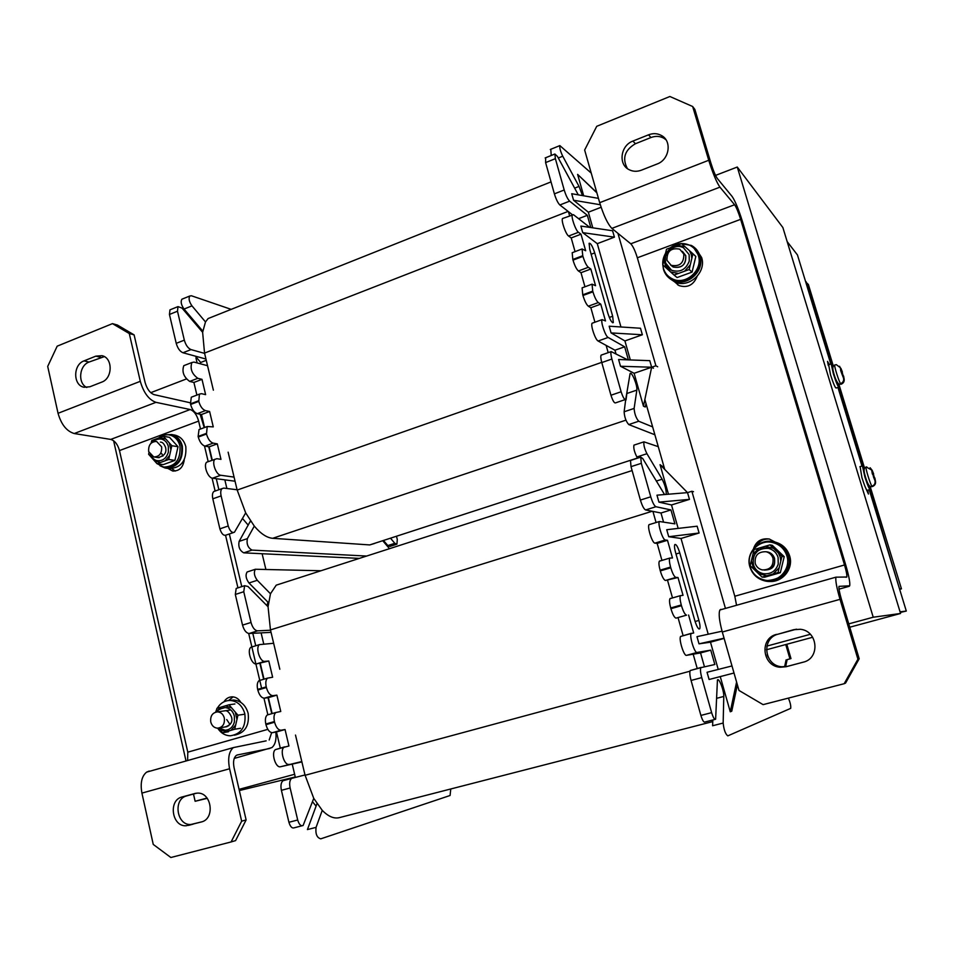 <?xml version="1.0" encoding="UTF-8"?>
<svg xmlns="http://www.w3.org/2000/svg" width="954" height="954" viewBox="0 0 954 954"><rect width="100%" height="100%" fill="white"/><g stroke="black" fill="none" stroke-linecap="round" stroke-linejoin="round"><path stroke-width="1.43" d="M715.548 175.405L737.275 167.033L873.22 617.226L848.75 623.868M810.328 634.303L766.849 646.096M294.631 774.266L239.06 789.352M207.042 798.045L195.129 801.277L193.495 794.038M186.018 760.994L113.609 440.736M150.744 392.678L186.352 378.976M182.095 463.167L184.122 461.128M262.123 553.725L265.82 569.168M664.735 469.428L644.856 399.511M737.275 167.033L782.864 227.517L900.564 613.47L849.752 627.219M812.677 637.26L766.444 649.769M873.22 617.226L900.564 613.47M195.129 801.277L207.268 798.331M239.335 790.544L295.275 776.961M563.218 218.251L562.526 218.526C560.952 220.422 565.794 234.35 568.608 236.043L571.207 237.94L575.059 251.629M568.608 236.043L578.434 232.275L580.998 234.195L585.673 250.747L582.071 248.97L582.751 255.708L572.817 259.464L572.185 252.727L572.901 252.452M572.817 259.464L573.008 260.132L582.93 256.387C584.635 261.921 586.436 265.546 588.32 267.287L590.836 269.028L580.998 272.701L578.434 270.984C576.514 269.267 574.702 265.653 573.008 260.132M584.957 286.796L580.998 272.701M590.836 269.028L595.558 285.711L592.052 284.173L592.732 291.137L582.751 294.81L582.095 287.846L582.834 287.571M582.751 294.81L582.942 295.49L592.935 291.817C594.64 297.374 596.429 300.963 598.289 302.573L600.758 304.135L590.848 307.737L588.332 306.21C586.436 304.612 584.647 301.035 582.942 295.49M594.926 322.213L590.848 307.737M592.851 322.965L592.1 323.239C590.383 325.231 595.356 339.91 598.122 341.019L614.96 350.213L615.89 353.469M551.233 155.49L550.78 149.289M627.696 359.849L611.18 351.597C610.632 352.753 610.87 355.234 611.884 359.026L621.126 391.76C622.95 397.365 624.488 399.917 625.729 399.416L624.131 411.782C624.488 417.22 626.027 421.489 628.746 424.566L654.885 434.762M611.884 359.026L601.783 362.568C600.758 358.787 600.543 356.307 601.115 355.15L601.879 354.876M601.783 362.568L610.954 395.242L621.126 391.76M625.156 399.607L615.604 402.85C614.328 403.363 612.778 400.823 610.954 395.242M578.291 194.866L557.446 156.42L554.882 154.011L555.371 158.662L545.605 162.597L545.652 157.744M545.605 162.597L554.393 193.865L564.208 189.989C565.889 195.463 567.702 199.183 569.645 201.151L587.33 215.306L578.589 218.681M569.598 215.771L568.429 211.633L559.867 204.979C557.899 203.035 556.075 199.326 554.393 193.865M578.434 232.275C575.679 230.558 570.838 216.582 572.352 214.71L568.429 211.633M608.187 352.658L606.136 345.396M627.088 391.522L626.027 399.976M590.8 227.541L587.33 215.306M625.729 399.416L630.081 373.634C631.512 370.677 637.713 385.845 636.843 390.103L634.124 408.419C634.517 413.857 636.056 418.138 638.727 421.239L652.643 426.903M628.364 359.873L624.655 346.803L614.96 350.213M598.122 341.019L608.127 337.454L624.655 346.803M608.127 337.454C605.432 336.321 600.448 321.605 602.105 319.626L605.504 320.938L600.758 304.135M592.732 291.137L592.935 291.817M582.751 255.708L582.93 256.387M562.526 218.526L573.473 214.698L589.763 227.386M555.371 158.662L564.208 189.989M582.5 195.594L579.03 186.412L562.753 156.217C560.439 151.4 559.473 147.858 559.843 145.604L591.23 173.091M607.841 313.222C610.035 319.936 611.86 323.036 613.315 322.547L612.671 316.227L594.724 252.905C592.482 246.084 590.609 242.888 589.107 243.306L589.727 249.244L607.841 313.222M596.799 192.577L577.611 174.391L583.693 195.808M600.293 204.74L573.557 200.245L571.72 193.722L598.456 198.36M573.557 200.245L588.356 212.217L592.792 227.839M582.727 232.645L580.867 226.074L612.599 230.761L614.424 237.152L582.727 232.645L597.287 243.664L620.947 326.972M611.073 332.91L609.177 326.208L640.492 328.248L642.364 334.771L611.073 332.91L624.918 340.936L630.32 359.944M620.505 366.264L634.112 373.288L643.449 406.189L651.654 367.23L620.505 366.264L618.597 359.515L649.769 360.66L651.654 367.23L653.454 368.232M646.013 403.578L645.286 407.012L643.449 406.189M396.387 544.352L389.971 546.415L387.825 545.581L383.568 540.56M202.761 331.086L184.05 309.06C181.212 304.982 180.485 301.702 181.88 299.222L182.81 298.852M185.148 365.143L183.788 365.668C181.737 371.798 183.717 377.057 189.703 381.421L197.812 378.309C191.849 373.908 189.882 368.649 191.885 362.52L193.984 362.091L207.543 365.704L204.538 353.087L202.63 332.314L182.035 308.106L178.004 306.604L177.492 311.219L169.442 314.462L169.967 309.859L170.945 309.466M169.442 314.462L176.228 343.345L184.325 340.149C185.78 345.145 188.01 348.293 191.015 349.593L204.609 353.385M205.957 359.05L182.953 352.753C179.924 351.466 177.682 348.329 176.228 343.345M189.703 381.421L193.912 382.447L201.998 379.346L205.611 394.634L201.449 393.668L199.446 394.109L198.79 401.384C200.257 406.428 202.487 409.504 205.468 410.614L209.618 411.496L213.267 426.879L207.209 426.533L206.505 434.034C207.984 439.102 210.202 442.131 213.159 443.133L217.297 443.86L220.97 459.351L216.844 458.695L206.791 462.153C203.071 464.741 207.805 477.978 212.527 478.192L235.054 481.221M196.894 395.087L193.912 382.447M198.647 400.763L190.466 403.852L191.301 397.21L192.696 396.673M190.466 403.852L190.609 404.472L198.79 401.384M204.561 427.523L201.497 414.525L197.311 413.666C194.306 412.569 192.076 409.504 190.609 404.472M206.362 433.402L198.134 436.431L199.016 429.574L200.435 429.038M198.134 436.431L198.277 437.051L206.505 434.034M212.277 460.174L209.129 446.842L204.967 446.126C201.986 445.136 199.756 442.119 198.277 437.051M208.246 461.629L206.791 462.153M366.634 556.051L251.999 550.1C247.945 547.823 246.394 544.007 247.36 538.628L254.301 526.107L245.691 512.894L237.081 489.76L223.808 488.102L222.079 488.603C220.696 489.962 220.386 492.395 221.125 495.901L212.814 498.811C212.074 495.317 212.408 492.884 213.803 491.513L215.282 491M212.814 498.811L219.885 528.85L228.233 526C229.902 531.068 231.977 533.155 234.445 532.237L245.691 512.894M233.313 532.63L226.122 535.063C223.63 535.981 221.555 533.918 219.885 528.85M250.461 520.944L239.12 541.395C238.13 546.773 239.681 550.589 243.759 552.843L359.348 558.388M213.374 390.174L207.543 365.704M237.081 489.76L228.137 452.184M202.63 332.314L205.492 321.927L208.115 318.553L214.686 315.929M212.527 478.192L220.768 475.259L234.076 477.107M220.768 475.259C216.081 475.02 211.347 461.76 215.032 459.184M197.812 378.309L201.998 379.346M205.492 321.927L191.969 305.864C189.142 301.774 188.415 298.483 189.786 296.014L191.42 295.764L231.178 309.358M396.506 536.363L397.281 539.427L396.947 544.174L394.813 543.327L390.58 538.283M374.779 543.41L369.723 544.925L272.701 538.306C266.846 537.794 260.704 533.727 254.301 526.107M382.816 540.811L388.85 547.93M221.125 495.901L228.233 526M177.492 311.219L184.325 340.149M209.129 446.842L217.297 443.86M201.497 414.525L209.618 411.496M248.231 525.189L242.495 518.463M196.679 357.667L195.94 357.953L197.12 362.937M224.834 479.85L226.885 488.496M206.255 360.314L200.674 362.484L195.427 356.164M229.997 480.542L228.054 480.279M624.918 340.936L642.364 334.771M597.287 243.664L614.424 237.152M588.356 212.217L601.115 207.268M617.93 233.325L655.899 365.764L634.112 373.288M577.611 174.391L596.87 192.827M655.899 365.764L657.676 366.777M580.998 234.195L571.207 237.94M649.674 524.39L649.03 524.7C647.027 526.858 652.297 543.303 654.945 543.136L657.163 543.398L661.945 560.415M654.945 543.136L665.32 539.988L667.49 540.274L672.487 557.971L669.78 558.078C669.088 559.497 669.362 562.49 670.579 567.07L660.096 570.182C658.88 565.603 658.63 562.61 659.357 561.19L659.929 560.88M660.096 570.182L660.299 570.897L670.781 567.797C672.558 573.581 674.263 576.788 675.885 577.42L677.996 577.504L665.439 580.485C663.781 579.865 662.064 576.669 660.299 570.897M672.51 597.943L667.609 580.545M677.996 577.504L683.04 595.332L680.44 595.642C679.737 597.109 679.999 600.209 681.263 604.955L670.71 607.984C669.458 603.25 669.207 600.149 669.958 598.671L670.471 598.373M670.71 607.984L670.912 608.7L681.466 605.683C683.255 611.502 684.948 614.662 686.534 615.151L676.028 618.132C674.406 617.655 672.701 614.507 670.912 608.7M683.147 635.758L678.139 617.989M691.471 633.265L680.643 636.461C678.461 638.691 683.923 656.34 686.486 655.35L700.546 652.941L704.434 666.715M637.582 458.17L636.867 456.978C634.362 451.957 633.384 448.01 633.933 445.136L634.482 444.946M712.805 719.972L712.614 725.755L723.156 723.049C723.907 729.893 725.457 734.163 727.807 735.868L790.687 708.369C791.057 706.055 790.282 702.633 788.386 698.101M686.486 655.35L697.064 652.453L710.754 650.151L714.832 664.509L700.892 667.657C700.129 669.219 700.415 672.534 701.75 677.602L691.066 680.464C689.742 675.408 689.48 672.105 690.279 670.531L701.226 667.395M691.066 680.464L700.892 715.428L711.636 712.638C713.21 717.635 714.534 719.829 715.619 719.244L717.444 680.011C718.934 677.34 724.098 690.732 723.788 696.444L723.156 723.049M715.011 719.411L704.911 722.011C703.802 722.595 702.454 720.401 700.892 715.428M664.544 494.542L642.769 458.576L640.742 457.145L641.315 463.322L631.011 466.649L630.487 460.472L631.095 460.269M631.011 466.649L640.396 500.063L650.759 496.807C652.524 502.543 654.241 505.847 655.923 506.729L670.948 509.925L660.991 513.002L645.608 509.949C643.89 509.078 642.161 505.775 640.396 500.063M663.483 521.826L660.991 513.002M656.066 522.53L652.93 511.404M697.255 668.647L693.188 654.205M665.32 539.988C662.744 540.143 657.461 523.651 659.393 521.504L674.907 523.853L670.948 509.925M701.75 677.602L711.636 712.638M697.064 652.453C694.572 653.418 689.098 635.734 691.197 633.504L693.677 632.991L688.597 615.02M681.263 604.955L681.466 605.683M670.579 567.07L670.781 567.797M641.315 463.322L650.759 496.807M666.202 494.399C666.417 490.094 665.069 485.037 662.136 479.218L646.943 453.71C644.451 448.666 643.473 444.707 643.974 441.845L658.26 446.663M694.882 620.756C696.79 626.778 698.4 629.461 699.687 628.829C700.319 627.505 700.057 624.715 698.912 620.434L679.761 552.867C677.793 546.725 676.147 543.959 674.812 544.567C674.228 545.783 674.466 548.407 675.551 552.438L694.882 620.756M664.246 467.675L660.061 464.67L668.456 494.22M658.94 502.138L656.972 495.174L687.524 492.622L689.468 499.383L658.94 502.138L671.509 504.964L678.163 528.397M668.718 536.72L666.739 529.72L697.135 526.203L699.091 533.012L668.718 536.72L681.025 538.473L708.226 634.219M724.062 638.19L699.008 643.843L696.98 636.676L722.071 631.202M699.008 643.843L710.491 642.185L718.231 669.434M709.096 679.498L734.008 673.011L709.096 679.498L707.045 672.272L731.992 665.94M720.282 676.684L730.263 711.779L736.583 682.038M737.382 684.817L731.754 711.231L730.263 711.779M768.089 657.02L767.171 654.682M786.788 644.26L790.985 658.594L787.145 659.619L789.936 658.856L785.75 644.534M785.631 666.703L787.145 659.619M790.985 658.594L789.936 658.856M784.605 666.798L786.084 659.894M268.42 602.654L248.982 582.989C245.882 578.696 245.273 575.023 247.134 571.971L248.207 571.613M252.273 646.74L250.997 647.229C246.669 649.96 251.415 664.855 256.316 663.936L264.83 661.361C259.965 662.255 255.207 647.337 259.488 644.606L273.643 643.282L270.459 629.902L268.062 606.756L247.968 586.495L244.618 585.696L243.759 591.73L235.316 594.461L236.198 588.427L237.367 588.046M235.316 594.461L242.531 625.12L251.021 622.461C252.536 627.672 254.73 630.463 257.604 630.844L270.531 630.224M271.043 632.359L249.137 633.492C246.251 633.11 244.045 630.32 242.531 625.12M256.316 663.936L268.789 661.003L272.641 677.233L267.537 678.127C265.82 679.737 265.379 682.647 266.238 686.868L266.393 687.524C267.919 692.783 270.113 695.49 272.951 695.657L276.887 695.144L280.762 711.481L275.801 712.519C274.013 714.176 273.559 717.193 274.43 721.546L274.585 722.214C276.123 727.497 278.306 730.168 281.132 730.215L285.043 729.524L288.943 745.98L275.491 749.582C270.817 752.36 275.539 768.364 280.559 766.73L301.893 761.924M264.008 679.176L260.323 663.567M266.238 686.868L257.663 689.408C256.805 685.199 257.258 682.289 258.999 680.667L260.156 680.202M257.663 689.408L257.818 690.064L266.393 687.524M272.128 713.58L268.372 697.636L264.389 698.173C261.527 698.018 259.333 695.311 257.818 690.064M274.43 721.546L265.808 724.026C264.938 719.674 265.403 716.657 267.215 714.999L268.265 714.558M265.808 724.026L265.963 724.682L274.585 722.214M280.321 748.234L276.469 731.945L272.522 732.66C269.684 732.612 267.49 729.965 265.963 724.682M284.721 746.851L275.491 749.582M450.753 788.982L450.085 795.493L320.771 838.84C316.895 837.743 315.321 833.915 316.072 827.368L322.249 810.351L313.759 798.379L304.994 774.958L291.626 778.392C289.706 780.134 289.205 783.341 290.135 787.992L281.406 790.329C280.488 785.691 281.013 782.483 282.944 780.742L292.329 778.047M281.406 790.329L288.919 822.276L297.696 819.999C299.067 824.518 300.868 826.355 303.098 825.508L313.759 798.379M301.893 825.818L294.357 827.762C292.103 828.609 290.302 826.784 288.919 822.276M316.978 803.709L307.426 829.575L316.072 827.368M279.82 669.243L273.643 643.282M304.994 774.958L295.501 735.069M268.062 606.756L270.471 593.77L276.231 585.16L632.108 470.56M280.559 766.73L301.798 761.53M289.205 764.357C284.244 765.979 279.498 749.939 284.125 747.173M264.83 661.361L268.789 661.003M270.471 593.77L257.27 580.294C254.193 575.989 253.573 572.305 255.41 569.252L320.973 570.754M712.745 721.594L339.898 817.495C334.377 819.104 328.486 816.731 322.249 810.351M290.135 787.992L297.696 819.999M243.759 591.73L251.021 622.461M276.469 731.945L285.043 729.524M268.372 697.636L276.887 695.144M316.084 806.13L312.507 801.706M261.11 632.872L263.733 643.938M292.222 764.106L295.346 777.307M267.847 602.081L267.096 605.778M710.491 642.185L724.134 638.417M681.025 538.473L699.091 533.012M671.509 504.964L689.468 499.383M725.445 608.425L691.865 491.262L687.524 492.622L660.061 464.67M691.865 491.262L693.51 491.715M667.49 540.274L657.163 543.398M710.754 650.151L700.546 652.941M859.184 658.761L841.404 599.291C839.46 592.577 838.661 588.26 839.007 586.352L849.704 585.804C850.217 582.775 848.905 575.882 845.769 565.126L742.427 221.447C738.599 209.26 735.164 200.924 732.112 196.464L717.348 178.517C715.393 175.679 713.222 170.468 710.837 162.872L694.846 109.412L692.664 106.514L669.887 96.497L596.727 126.31L584.647 150.04L599.684 202.689C603.655 215.485 607.71 224.047 611.872 228.388L630.773 243.795L734.604 204.74C736.381 207.316 738.384 212.182 740.638 219.348L844.517 564.971C846.353 571.243 847.116 575.262 846.818 577.015L835.931 577.17C835.334 580.426 836.694 587.819 840.033 599.339L857.92 659.19L859.184 658.761L845.53 683.124L844.183 683.708L857.92 659.19M736.56 605.277L734.807 596.25L637.332 257.795C635.173 250.795 632.979 246.132 630.773 243.795M840.033 599.339L722.297 632.013C719.256 620.744 718.457 613.398 719.9 609.988L720.878 609.332M722.297 632.013L738.992 690.446L763.105 704.636L844.183 683.708M776.592 634.362C759.169 638.238 762.222 666.369 780.205 667.24L786.024 666.751L803.137 662.207C820.416 658.522 818.043 630.844 800.37 629.282L793.609 629.712L778.333 634.1C761.018 637.952 764.047 665.904 781.934 666.763L787.718 666.286L803.864 662.004M796.471 629.187L778.333 634.1M692.664 106.514L708.739 160.272C712.865 173.389 716.597 182.357 719.936 187.151L734.604 204.74M697.088 276.457C693.51 285.115 687.476 288.156 679.021 285.592L674.478 281.728M753.457 548.824C756.069 541.264 761.34 537.996 769.27 539.01L775.161 542.087M677.817 284.936L675.921 282.324M756.486 545.76C759.479 540.906 763.82 538.676 769.52 539.07M627.386 168.596C622.008 158.34 624.691 150.052 635.424 143.732L650.95 137.531C655.601 135.778 659.941 136.04 663.984 138.318L665.952 139.761M641.398 170.182C636.986 171.815 632.848 171.625 628.972 169.609C618.013 164.279 620.637 145.413 632.919 141.073L648.529 134.824C653.204 133.059 657.568 133.321 661.635 135.611C672.248 141.252 669.267 159.819 657.079 164.016L641.398 170.182M112.465 323.633L117.354 325.016L134.109 334.878L129.279 333.53L112.465 323.633L57.18 346.171L47.7 366.408L58.051 413.297L140.298 381.314C143.625 392.774 148.848 399.786 155.967 402.338L190.18 409.528C193.996 410.935 196.81 414.787 198.635 421.096L119.477 450.562C117.712 444.373 114.802 440.653 110.747 439.412L74.221 433.533C66.661 431.256 61.271 424.518 58.051 413.297M134.109 334.878L145.08 382.411C147.011 389.065 150.04 393.143 154.19 394.658L190.251 402.779M204.228 427.642L200.137 414.251M208.735 446.77L211.931 460.305M216.284 478.693L218.883 489.724M229.342 533.978L241.767 586.615M252.798 633.301L255.744 645.763M259.953 663.602L263.65 679.284M268.002 697.684L271.783 713.687M234.231 758.43L271.854 747.602C275.229 744.847 276.565 739.672 275.861 732.064M269.875 748.449L237.117 755.008M149.17 771.07L146.618 772.132C141.705 776.127 140.143 783.103 141.919 793.096L153.248 844.421L170.861 857.503L231.095 841.953L241.66 821.179L246.12 819.927L234.088 767.803C232.943 761.852 233.67 757.738 236.294 755.437L237.618 754.864M241.66 821.179L229.58 768.757C227.636 758.573 228.888 751.525 233.348 747.602L266.166 740.853M271.651 732.648L269.195 740.006M267.835 714.665L263.96 698.185M261.611 688.239L248.696 633.468M237.94 587.855L225.573 535.373M215.127 491.048L212.074 478.097M208.199 461.653L204.502 446.007M200.495 429.026L198.635 421.096M140.298 381.314L129.279 333.53M101.696 382.137C112.822 378.452 113.001 357.75 101.947 355.687L95.817 356.152L84.035 360.874C72.933 364.643 72.945 385.392 84.059 387.264L89.867 386.775L101.696 382.137M104.32 356.629L89.032 362.055C79.158 365.43 77.572 383.317 86.79 387.479M187.604 760.541L187.795 752.169L119.477 450.562M223.916 701.834C225.991 698.507 228.817 696.837 232.406 696.825C235.972 697.052 238.774 698.9 240.79 702.347M184.229 459.84C183.108 467.508 179.245 471.228 172.638 471.002L167.964 468.462M228.602 700.498L233.146 696.873M175.214 471.061L172.03 468.748M246.12 819.927L235.602 840.593L231.095 841.953M201.759 821.847L191.003 824.459C176.645 825.878 172.734 798.939 186.805 795.863L196.691 793.156M194.783 793.501L197.287 793.132C211.693 791.951 215.425 819.033 201.222 822.002L186.316 825.723C171.887 827.142 167.976 800.048 182.107 796.972L195.558 793.323M830.803 364.034L797.461 254.956L787.169 241.612M837.958 387.443L861.987 466.053M869.225 489.748L906.3 611.049L900.063 611.836M869.929 489.533L867.365 490.308C866.518 490.547 864.706 486.325 861.915 477.632L860.114 466.625M867.782 490.177L868.438 494.041L865.767 488.221M836.3 387.98L835.31 387.324M828.322 365.609L827.512 361.363L829.276 364.535M900.254 612.444L906.3 611.049M749.904 566.903C745.277 552.986 759.324 537.984 773.563 541.789C780.992 543.756 785.929 548.395 788.386 555.717C792.965 569.359 779.585 584.194 765.633 581.093C757.714 579.316 752.467 574.582 749.904 566.903M773.253 541.717L774.886 542.015C782.28 543.983 787.193 548.598 789.638 555.884C793.871 568.62 782.423 582.811 769.162 581.415M680.762 243.604L691.352 245.428C695.633 247.73 698.507 251.248 699.986 255.994C705.244 271.174 686.534 287.726 672.713 280.309C668.098 278.019 665.021 274.382 663.483 269.398L662.744 264.425M696.05 249.006L701.607 257.497C706.842 272.629 688.204 289.098 674.43 281.704L670.149 278.818M164.827 434.941L171.482 434.511C177.027 435.918 180.64 439.77 182.345 446.067C183.263 460.317 177.575 467.651 165.292 468.092L159.986 465.755M161.786 453.615L162.848 456.131L161.786 453.615M174.272 435L174.987 435.131C180.509 436.538 184.11 440.366 185.815 446.639C186.734 460.842 181.057 468.152 168.81 468.581L166.378 468.235M215.628 712.137L216.701 709.347M217.273 708.238C220.398 703.086 224.703 700.498 230.188 700.451C237.57 701.178 242.447 705.638 244.832 713.807C246.18 726.698 241.338 734.031 230.319 735.808C225.061 735.617 220.851 733.077 217.679 728.188M229.795 700.451L233.551 700.009C240.897 700.737 245.762 705.173 248.147 713.318C249.531 725.779 244.916 733.077 234.29 735.212M210.762 721.999C210.154 716.001 212.42 712.626 217.548 711.863C220.97 712.185 223.224 714.248 224.321 718.04C224.941 724.003 222.699 727.389 217.595 728.188C214.137 727.89 211.86 725.827 210.762 721.999M148.669 451.588C148.264 444.981 150.911 441.607 156.611 441.463L161.631 446.806C162.037 453.388 159.413 456.775 153.749 456.954L148.669 451.588M755.21 563.397C754.471 555.478 758.084 551.591 766.026 551.734C769.508 552.628 771.834 554.787 772.978 558.209C773.742 566.044 770.2 569.955 762.353 569.92C758.764 569.073 756.379 566.891 755.21 563.397M666.965 260.311C666.81 251.248 671.067 247.539 679.749 249.173L683.815 254.098C683.994 263.101 679.773 266.846 671.151 265.307L666.965 260.311M148.979 452.625L148.609 454.259L157.052 463.727L168.703 459.47L169.645 455.344L171.839 445.709L163.325 436.264L151.722 440.569L151.137 443.157M170.647 435.143L171.326 435.274C176.621 436.61 180.079 440.283 181.701 446.305C182.572 459.911 177.146 466.911 165.412 467.317L164.672 467.221M158.614 438.005C161.977 435.251 165.626 434.237 169.573 434.952C174.868 436.3 178.326 439.985 179.96 446.007C180.831 459.649 175.393 466.661 163.647 467.078L157.291 463.763M157.052 463.727L163.313 464.61L174.892 460.4L178.016 446.722L169.538 437.349L163.325 436.264M174.892 460.4L168.703 459.47M178.016 446.722L171.839 445.709M218.621 728.105L222.556 732.744L234.696 729.25L237.94 715.226L229.02 704.779L216.928 708.333L216.081 712.018M226.718 719.543L229.997 724.503M240.575 728.272L234.696 729.25M228.495 731.742L222.556 732.744M234.922 703.969L229.02 704.779M243.795 714.343L237.94 715.226M666.154 267.919L674.049 275.05L689.158 269.541L692.938 253.776L681.561 243.628L666.524 249.221L662.78 264.878L666.154 267.919L663.901 260.192M694.202 248.469L699.151 256.292C704.171 270.793 686.296 286.605 673.107 279.498L669.362 277.065M670.304 247.813C676.696 243.127 683.279 242.328 690.064 245.428C694.166 247.623 696.921 250.997 698.34 255.529C703.372 270.065 685.461 285.914 672.236 278.795C667.836 276.612 664.89 273.142 663.424 268.36C662.028 263.161 662.744 258.117 665.57 253.227M674.049 275.05L677.078 277.554L692.079 272.093L695.824 256.459L692.938 253.776M692.079 272.093L689.158 269.541M753.732 569.061L762.091 577.122L778.035 572.543L781.958 556.373L769.926 544.889L754.065 549.564L750.166 565.627L753.732 569.061L751.335 560.809M772.036 542.421L773.336 542.671C780.432 544.543 785.154 548.979 787.503 555.967C789.363 570.778 782.9 578.947 768.113 580.473M786.871 555.884C791.248 568.954 778.44 583.144 765.084 580.163C757.524 578.458 752.515 573.938 750.059 566.593C745.634 553.284 759.062 538.927 772.68 542.552C779.788 544.436 784.522 548.884 786.871 555.884M762.091 577.122L764.512 577.242L780.324 572.698L784.224 556.659L772.275 545.271L769.926 544.889M780.324 572.698L778.035 572.543M784.224 556.659L781.958 556.373M869.929 486.385L870.251 489.438C869.416 489.676 867.603 485.443 864.813 476.75L862.452 465.91L859.888 466.697M862.452 465.91L864.336 468.676M864.169 470.644C863.143 470.095 867.091 483.201 868.355 484.537M874.949 480.577L873.53 477.036L874.949 480.577C875.51 483.308 874.508 485.204 871.944 486.266L872.302 486.135M866.268 467.007L871.717 470.06L872.242 473.506M870.12 467.746L872.206 470.382L873.22 473.673L872.385 473.923M873.53 477.036L872.731 473.351M872.421 486.54C874.985 485.491 875.987 483.606 875.426 480.876L874.055 477.692M873.22 473.673L874.413 477.584M874.842 477.93L875.426 480.876M873.625 474.043L872.54 474.376M838.733 387.193L836.205 388.016C835.31 388.159 833.402 383.735 830.505 374.719L828.668 364.738M840.951 384.223L838.673 384.033L839.043 387.097C838.149 387.241 836.253 382.792 833.355 373.777L831.184 363.903L833.116 366.753M832.902 368.578C831.924 368.089 835.883 380.908 837.135 382.256M843.503 378.022L842.048 374.326L843.503 378.022C844.063 380.706 843.074 382.59 840.546 383.699L841.118 384.235L840.903 383.568M839.58 366.264L841.905 371.535L841.094 371.798M840.546 383.699C838.733 380.944 834.106 366.145 834.714 365.012L836.348 364.655L840.355 367.743L840.868 371.118M842.048 374.326L840.593 370.355L841.345 370.963M841.118 384.235C843.634 383.15 844.612 381.266 844.063 378.583L842.728 375.482M841.905 371.535L843.074 375.363M836.348 364.655L834.714 365.012C832.77 365.859 832.329 368.113 833.402 371.75C834.69 377.414 836.443 381.517 838.673 384.033M843.586 375.995L844.063 378.583M842.394 372.203L841.333 372.561M833.379 366.253L808.396 284.554M808.384 284.495L805.748 282.026M806.237 281.859L831.268 363.748M838.471 387.276L862.476 465.838M869.738 489.593L899.55 588.952M899.682 589.369L901.458 588.845L900.075 588.809M559.867 204.979L569.645 201.151M612.671 316.227L609.308 317.443M594.724 252.905L591.146 254.253M394.813 543.327L387.825 545.581M251.999 550.1L243.759 552.843M247.36 538.628L239.12 541.395M250.067 521.91L250.926 521.623M204.967 446.126L213.159 443.133M197.311 413.666L205.468 410.614M184.05 309.06L191.969 305.864M182.953 352.753L191.015 349.593M237.152 490.07L601.724 362.353M204.538 353.087L568.131 211.394M272.701 538.306L625.931 420.154M369.723 544.925L637.499 458.015M638.727 421.239L628.746 424.566M634.124 408.419L624.131 411.782M636.843 390.103L627.076 393.43M578.434 270.984L588.32 267.287M588.332 306.21L598.289 302.573M579.03 186.412L574.654 188.141M558.317 158.006L562.753 156.217M645.608 509.949L655.923 506.729M698.912 620.434L695.108 621.507M679.761 552.867L675.992 554M272.522 732.66L281.132 730.215M264.389 698.173L272.951 695.657M248.982 582.989L257.27 580.294M249.137 633.492L257.604 630.844M305.077 775.292L689.992 671.199M270.459 629.902L652.19 511.261M723.788 696.444L716.549 698.34M665.439 580.485L675.885 577.42M676.028 618.132L686.534 615.151M662.136 479.218L656.292 481.066M636.867 456.978L646.943 453.71M787.718 666.286L786.024 666.751M795.254 629.473L793.609 629.712M734.807 596.25L844.517 564.971M637.332 257.795L740.638 219.348M635.424 143.732L632.919 141.073M650.95 137.531L648.529 134.824M708.739 160.272L599.684 202.689M719.936 187.151L611.872 228.388M849.215 586.293L839.043 589.143M100.778 357.368L95.817 356.152M89.032 362.055L84.035 360.874M74.221 433.533L155.967 402.338M190.18 409.528L110.747 439.412M267.824 729.357L187.795 752.169M186.805 795.863L182.107 796.972M193.173 824.125L188.498 825.389M141.919 793.096L229.58 768.757M155.192 439.281L152.056 442.429M165.877 439.09L159.843 437.552M170.897 449.835L169.287 442.871M165.197 460.746L169.645 455.344M154.524 460.889L160.534 462.451M151.137 457.097L150.136 454.688M150.899 455.511C152.771 458.683 154.93 460.4 157.386 460.663C162.8 461.104 166.449 458.278 168.345 452.184L168.357 446.52C167.26 442.453 164.935 439.973 161.357 439.078L160.153 438.923M160.379 442.096L160.749 442.155C162.478 442.107 164.064 443.801 165.507 447.235C166.962 452.625 164.422 456.072 157.911 457.574L159.199 457.67M220.541 707.272L216.224 711.982M231.691 707.904L225.382 705.841M236.974 719.435L235.256 712.089M231.047 730.299L235.674 725.052M219.897 729.595L226.181 731.694M219.11 728.009L225.061 730.215C229.783 729.929 232.895 727.198 234.398 722.011L234.386 716.144C232.859 710.885 229.723 708.035 224.989 707.582L220.124 708.965M223.009 711.088L224.953 710.813C227.207 710.325 229.377 712.364 231.464 716.907C232.967 721.808 230.82 725.159 225.013 726.984L228.769 725.744M671.02 247.551L665.403 253.919M684.96 246.669L677.042 245.309M691.805 258.498L691.245 254.396L689.515 250.723M684.626 271.198L690.291 264.818M670.662 271.997L678.568 273.404M689.146 254.635L683.517 247.802C674.585 242.674 662.434 253.204 665.642 263.054L671.533 270.256C679.952 272.82 685.866 269.743 689.277 261.038L689.146 254.635M665.665 263.28L671.533 270.256C666.774 268.599 664.783 264.115 665.57 256.817M682.408 251.367L685.723 255.72M685.771 255.875C685.962 264.83 681.764 268.551 673.166 267.025L670.579 265.009M758.8 548.168L752.897 554.381M773.527 548.323L765.156 546.296M780.789 561.214L780.181 556.886L778.345 552.926M773.241 573.914L779.203 567.69M758.513 573.664L766.861 575.751M753.326 564.565C754.96 569.466 758.299 572.507 763.331 573.676C770.82 574.415 775.793 571.207 778.237 564.064L778.082 557.363C776.484 552.604 773.277 549.611 768.435 548.359C757.381 548.109 752.336 553.499 753.314 564.529M766.229 551.77L767.6 551.961C771.059 552.831 773.36 554.966 774.517 558.352C774.946 563.552 775.292 569.824 764.226 570.087C771.881 569.932 775.316 566.032 774.529 558.4M871.944 486.266C870.227 484.036 865.373 468.271 866.029 467.102L866.733 466.876M871.717 470.06L872.326 473.089M873.625 473.923L872.206 470.382M840.355 367.743L840.868 370.474M842.37 372.012L840.915 368.327M901.458 588.845L870.155 486.492M864.574 468.235L838.852 384.128M612.706 322.762L613.315 322.547M222.079 488.603L213.803 491.513M207.209 426.533L199.016 429.574M199.446 394.109L191.301 397.21M183.788 365.668L191.885 362.52M178.004 306.604L169.967 309.859M181.88 299.222L189.786 296.014M208.115 318.553L551.03 181.892M582.071 248.97L572.185 252.727M592.052 284.173L582.095 287.846M602.105 319.626L592.1 323.239M611.18 351.597L601.115 355.15M554.882 154.011L545.151 157.947M550.303 149.48L559.843 145.604M699.008 629.008L699.687 628.829M291.626 778.392L282.944 780.742M275.801 712.519L267.215 714.999M267.537 678.127L258.999 680.667M250.997 647.229L259.488 644.606M244.618 585.696L236.198 588.427M247.134 571.971L255.41 569.252M669.78 558.078L659.357 561.19M659.393 521.504L649.03 524.7M680.44 595.642L669.958 598.671M691.197 633.504L680.643 636.461M700.892 667.657L690.279 670.531M640.742 457.145L630.487 460.472M633.933 445.136L643.974 441.845M781.934 666.763L780.205 667.24M835.931 577.17L719.9 609.988M845.959 577.265L846.818 577.015M661.635 135.611L663.984 138.318M172.638 471.002L173.378 471.109M186.316 825.723L191.003 824.459M146.618 772.132L233.348 747.602M773.563 541.789L774.886 542.015M672.713 280.309L674.43 281.704M171.482 434.511L174.987 435.131M230.188 700.451L233.551 700.009M217.548 711.863L230.045 710.086M219.647 727.854L227.04 726.65M154.202 457.014L158.412 457.646M153.057 441.881C154.822 439.758 157.589 438.828 161.357 439.078M169.573 434.952L171.326 435.274M217.095 711.875C217.369 710.205 220.004 708.774 224.989 707.582L220.004 709.037M682.396 251.343L685.759 255.648C686.308 264.52 682.11 268.312 673.166 267.025M672.236 278.795L673.107 279.498M763.331 573.676C758.275 572.495 754.948 569.443 753.35 564.506C752.396 553.535 757.428 548.145 768.435 548.359C762.377 546.88 757.381 549.671 753.445 556.754C752.289 564.971 754.483 570.23 760.016 572.567M767.6 551.961C770.88 552.664 773.193 554.787 774.553 558.328M772.68 542.552L773.336 542.671M871.634 486.719L870.358 486.564C868.641 485.789 866.876 482.104 865.063 475.521C863.537 470.441 863.859 467.627 866.029 467.102M831.184 363.903L828.358 364.845"/></g></svg>
